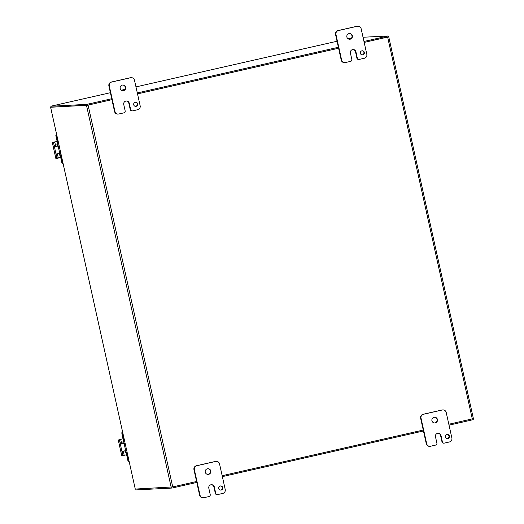<?xml version="1.0" encoding="UTF-8"?>
<svg xmlns="http://www.w3.org/2000/svg" width="524" height="524" viewBox="0 0 524 524"><rect width="100%" height="100%" fill="white"/><g stroke="black" fill="none" stroke-linecap="round" stroke-linejoin="round"><path stroke-width="0.79" d="M360.374 53.278A2.05 2.017 -92.9 0 1 362.241 50.782A2.05 2.017 -92.9 0 1 364.363 52.727A2.05 2.017 -92.9 0 1 360.374 53.278M362.248 54.876A2.05 2.017 87.1 0 0 362.038 50.802M356.929 58.19L355.514 51.797L355.92 51.771A2.869 2.83 -92.9 0 0 353.019 49.531A2.869 2.83 -92.9 0 0 350.405 53.029L351.827 59.422A1.638 1.611 -92.9 0 1 350.602 61.38L345.493 62.539A3.275 3.229 -92.9 0 1 341.635 60.057L335.963 34.473A3.275 3.229 -92.9 0 1 338.406 30.562L357.289 26.272A3.275 3.229 -92.9 0 1 361.147 28.755L366.82 54.339A3.275 3.229 -92.9 0 1 364.383 58.249L359.268 59.409A1.638 1.611 -92.9 0 1 357.342 58.171L356.929 58.19A1.638 1.611 87.1 0 0 358.586 59.467L358.999 59.448M357.833 26.2L357.42 26.22A3.275 3.229 87.1 0 0 356.883 26.298L337.993 30.582A3.275 3.229 87.1 0 0 335.556 34.499L341.222 60.077A3.275 3.229 87.1 0 0 344.543 62.631L344.949 62.611M355.514 51.797A2.869 2.83 87.1 0 0 352.809 49.551M349.56 39.28A2.869 2.83 87.1 0 0 352.036 36.287A2.869 2.83 87.1 0 0 349.266 33.562M346.862 37.04A2.869 2.83 -92.9 0 1 349.469 33.549A2.869 2.83 -92.9 0 1 352.442 36.267A2.869 2.83 -92.9 0 1 346.862 37.04M355.92 51.771L357.342 58.171M133.712 104.735A2.05 2.017 -92.9 0 1 135.578 102.239A2.05 2.017 -92.9 0 1 137.701 104.184A2.05 2.017 -92.9 0 1 133.712 104.735M135.578 106.339A2.05 2.017 87.1 0 0 135.369 102.259M130.266 109.654L128.852 103.254L129.258 103.235A2.869 2.83 -92.9 0 0 126.35 100.994A2.869 2.83 -92.9 0 0 123.743 104.486L125.157 110.885A1.638 1.611 -92.9 0 1 123.939 112.837L118.83 113.996A3.275 3.229 -92.9 0 1 114.972 111.514L109.3 85.936A3.275 3.229 -92.9 0 1 111.736 82.026L130.627 77.735A3.275 3.229 -92.9 0 1 134.485 80.218L140.157 105.796A3.275 3.229 -92.9 0 1 137.714 109.713L132.605 110.872A1.638 1.611 -92.9 0 1 130.673 109.627L130.266 109.654A1.638 1.611 87.1 0 0 131.924 110.931L132.336 110.911M131.17 77.663L130.758 77.683A3.275 3.229 87.1 0 0 130.221 77.755L111.33 82.045A3.275 3.229 87.1 0 0 108.894 85.956L114.56 111.54A3.275 3.229 87.1 0 0 117.88 114.094L118.286 114.075M128.852 103.254A2.869 2.83 87.1 0 0 126.146 101.014M122.898 90.744A2.869 2.83 87.1 0 0 125.367 87.75A2.869 2.83 87.1 0 0 122.603 85.026M120.199 88.497A2.869 2.83 -92.9 0 1 122.806 85.006A2.869 2.83 -92.9 0 1 125.78 87.731A2.869 2.83 -92.9 0 1 120.199 88.497M129.258 103.235L130.673 109.627M445.439 436.983A2.05 2.017 -92.9 0 1 447.306 434.488A2.05 2.017 -92.9 0 1 449.428 436.426A2.05 2.017 -92.9 0 1 445.439 436.983M447.313 438.581A2.05 2.017 87.1 0 0 447.103 434.507M441.994 441.896L440.579 435.503L440.985 435.477A2.869 2.83 -92.9 0 0 438.084 433.237A2.869 2.83 -92.9 0 0 435.47 436.734L436.892 443.127A1.638 1.611 -92.9 0 1 435.667 445.086L430.558 446.245A3.275 3.229 -92.9 0 1 426.7 443.763L421.027 418.178A3.275 3.229 -92.9 0 1 423.471 414.268L442.354 409.978A3.275 3.229 -92.9 0 1 446.212 412.46L451.885 438.044A3.275 3.229 -92.9 0 1 449.448 441.955L444.332 443.114A1.638 1.611 -92.9 0 1 442.407 441.876L441.994 441.896A1.638 1.611 87.1 0 0 443.651 443.173L444.064 443.153M442.898 409.906L442.485 409.925A3.275 3.229 87.1 0 0 441.948 410.004L423.058 414.288A3.275 3.229 87.1 0 0 420.621 418.204L426.294 443.782A3.275 3.229 87.1 0 0 429.608 446.337L430.014 446.317M440.579 435.503A2.869 2.83 87.1 0 0 437.874 433.256M434.625 422.986A2.869 2.83 87.1 0 0 437.101 419.993A2.869 2.83 87.1 0 0 434.331 417.268M431.927 420.746A2.869 2.83 -92.9 0 1 434.54 417.248A2.869 2.83 -92.9 0 1 437.507 419.973A2.869 2.83 -92.9 0 1 431.927 420.746M440.985 435.477L442.407 441.876M218.777 488.44A2.05 2.017 -92.9 0 1 220.643 485.945A2.05 2.017 -92.9 0 1 222.766 487.89A2.05 2.017 -92.9 0 1 218.777 488.44M220.65 490.045A2.05 2.017 87.1 0 0 220.44 485.964M215.331 493.359L213.916 486.96L214.323 486.94A2.869 2.83 -92.9 0 0 211.421 484.7A2.869 2.83 -92.9 0 0 208.807 488.191L210.222 494.591A1.638 1.611 -92.9 0 1 209.004 496.542L203.895 497.702A3.275 3.229 -92.9 0 1 200.037 495.219L194.365 469.642A3.275 3.229 -92.9 0 1 196.801 465.731L215.692 461.441A3.275 3.229 -92.9 0 1 219.549 463.923L225.222 489.501A3.275 3.229 -92.9 0 1 222.779 493.418L217.67 494.577A1.638 1.611 -92.9 0 1 215.744 493.333L215.331 493.359A1.638 1.611 87.1 0 0 216.988 494.636L217.401 494.617M216.235 461.369L215.823 461.389A3.275 3.229 87.1 0 0 215.285 461.461L196.395 465.751A3.275 3.229 87.1 0 0 193.959 469.661L199.624 495.246A3.275 3.229 87.1 0 0 202.945 497.8L203.351 497.78M213.916 486.96A2.869 2.83 87.1 0 0 211.211 484.72M207.963 474.449A2.869 2.83 87.1 0 0 210.432 471.456A2.869 2.83 87.1 0 0 207.668 468.731M205.264 472.203A2.869 2.83 -92.9 0 1 207.871 468.711A2.869 2.83 -92.9 0 1 210.844 471.436A2.869 2.83 -92.9 0 1 205.264 472.203M214.323 486.94L215.744 493.333M135.736 489.056L135.945 489.92L171.99 488.067L171.78 487.124M171.99 488.067L196.788 482.44M222.366 476.63L423.451 430.977M449.029 425.167L473.277 419.665L473.067 418.722M111.723 98.735L86.925 104.361L50.835 106.254L51.077 107.171L87.135 105.311L111.933 99.678L88.078 105.108L172.724 486.92L135.257 489.069M363.034 37.256L388.212 35.959L388.422 36.909L364.173 42.411L388.402 36.824M388.212 35.959L363.964 41.468M338.386 47.271L137.301 92.925M86.925 104.361L87.135 105.311M137.511 93.875L338.596 48.221M51.07 107.158L50.625 107.276M50.625 107.269L135.271 489.082L50.605 107.269L88.078 105.108M473.395 418.624L388.729 36.811L473.395 418.624L448.826 424.237M137.517 93.888L338.602 48.234M423.248 430.047L222.163 475.7M196.579 481.504L172.724 486.92M121.784 433.007L122.02 432.994A0.393 0.386 -92.9 0 1 122.315 432.523L122.079 432.536A0.393 0.386 87.1 0 0 121.784 433.007L123.382 440.212L123.461 441.824L122.839 441.856L123.088 443.631M124.692 450.869L126.395 453.81L127.994 461.015A0.393 0.386 87.1 0 0 128.459 461.31M129.068 461.218L128.694 461.303A0.393 0.386 -92.9 0 1 128.229 461.002L127.994 461.015M122.315 432.523L122.688 432.438M122.079 432.536L122.682 432.398M122.02 432.994L123.533 439.806A3.275 0.563 77.2 0 1 123.69 443.029A3.275 0.563 77.2 0 1 123.671 443.029L123.173 443.055L123.291 443.586M126.749 450.725L125.446 451.026A3.275 0.563 77.2 0 1 126.723 454.19L128.229 461.002M126.729 450.647L124.895 450.823M125.446 451.026L124.948 451.053M120.789 439.885L120.638 439.505L119.328 439.8L119.479 440.18L120.789 439.885L121.62 443.396L122.262 443.802L125.072 443.18M125.079 443.225L120.861 444.123L120.088 442.911L122.871 455.788L124.181 455.494L123.435 451.59L123.854 451.007M119.479 440.18L120.088 442.911L121.398 442.616M119.328 439.8L123.055 438.719M121.797 455.828L124.181 455.494M123.559 452.376L122.249 452.671L122.459 451.321L126.677 450.424M120.31 439.381L123.061 438.758M126.605 454.747L124.195 455.291M55.858 135.631L56.094 135.624A0.393 0.386 -92.9 0 1 56.389 135.153L56.153 135.166A0.393 0.386 87.1 0 0 55.858 135.631L57.457 142.842L57.535 144.454L56.913 144.486L57.162 146.262M58.767 153.499L60.47 156.434L62.068 163.645A0.393 0.386 87.1 0 0 62.533 163.94M63.149 163.842L62.769 163.927A0.393 0.386 -92.9 0 1 62.304 163.632L62.068 163.645M56.389 135.153L56.762 135.068M56.153 135.166L56.756 135.028M56.094 135.624L57.607 142.43A3.275 0.563 77.2 0 1 57.764 145.659A3.275 0.563 77.2 0 1 57.745 145.659L57.247 145.685L57.365 146.216M60.823 153.355L59.52 153.65A3.275 0.563 77.2 0 1 60.797 156.82L62.304 163.632M60.804 153.277L58.97 153.453M59.52 153.65L59.022 153.676M54.863 142.515L54.712 142.135L53.402 142.43L53.553 142.81L54.863 142.515L55.695 146.026L56.337 146.432L59.147 145.81M59.16 145.849L54.935 146.753L54.162 145.541L56.946 158.418L58.256 158.124L57.509 154.22L57.935 153.63M53.553 142.81L54.162 145.541L55.472 145.246M53.402 142.43L57.129 141.349M55.871 158.458L58.256 158.124M57.633 155.006L56.323 155.3L56.533 153.951L60.751 153.054M54.385 142.011L57.136 141.388M60.679 157.377L58.269 157.921M341.635 60.057L341.222 60.077M356.883 26.298L357.289 26.272M338.406 30.562L337.993 30.582M335.556 34.499L335.963 34.473M114.972 111.514L114.56 111.54M130.221 77.755L130.627 77.735M111.736 82.026L111.33 82.045M108.894 85.956L109.3 85.936M426.7 443.763L426.294 443.782M441.948 410.004L442.354 409.978M423.471 414.268L423.058 414.288M420.621 418.204L421.027 418.178M200.037 495.219L199.624 495.246M215.285 461.461L215.692 461.441M196.801 465.731L196.395 465.751M193.959 469.661L194.365 469.642M351.617 37.938L347.995 38.763L351.617 37.938M337.05 41.245L135.965 86.899L337.05 41.245M124.954 89.401L121.332 90.22L124.954 89.401M50.874 106.221L110.387 92.709L50.88 106.215M472.288 418.912L387.642 37.099M171.158 487.235L86.512 105.422M124.286 439.629L123.533 439.806M126.723 454.19L127.476 454.02M120.861 444.123L122.262 443.802M121.804 455.847L118.26 439.859M124.162 455.107L122.852 455.402M125.681 450.647L124.083 443.448M58.361 142.259L57.607 142.43M60.797 156.82L61.55 156.65M54.935 146.753L56.337 146.432M55.878 158.471L52.335 142.489M58.236 157.737L56.933 158.032M59.756 153.277L58.157 146.078M118.234 439.852L121.778 455.841M52.308 142.482L55.852 158.471"/></g></svg>
